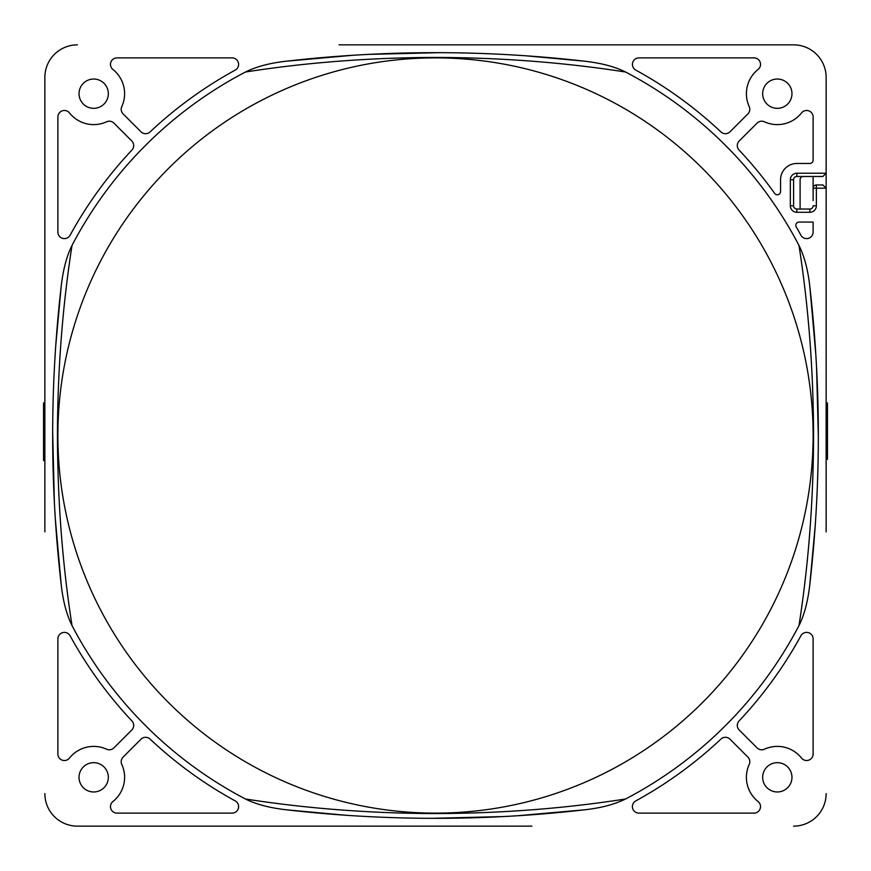 <?xml version="1.0" encoding="UTF-8"?>
<svg xmlns="http://www.w3.org/2000/svg" width="871" height="871" viewBox="0 0 871 871"><rect width="100%" height="100%" fill="white"/><g stroke="black" fill="none" stroke-linecap="round" stroke-linejoin="round"><path stroke-width="1.31" d="M813.122 200.58L813.122 188.212A3.255 3.255 0 0 1 816.377 184.957L822.888 184.957L826.144 188.212L813.122 188.212A3.255 3.255 0 0 1 816.377 184.957L816.377 205.796A6.511 6.511 0 0 1 809.878 212.295L796.845 212.295A6.511 6.511 0 0 1 790.335 205.785L790.335 179.731A6.511 6.511 0 0 1 796.845 173.231L826.144 173.231L826.144 77.41A32.554 32.554 0 0 0 793.59 44.857L339.091 44.857M826.144 531.909L826.144 173.242L822.888 176.486L796.845 176.486A3.255 3.255 0 0 0 793.59 179.742L793.59 205.785A3.255 3.255 0 0 0 796.845 209.04L809.867 209.04A3.255 3.255 0 0 0 813.122 205.785L816.377 205.785M44.857 339.091L44.857 77.41A32.554 32.554 0 0 1 77.41 44.857M44.857 77.41L44.857 531.909M339.091 826.144L77.41 826.144A32.554 32.554 0 0 1 44.857 793.59M77.41 826.144L531.909 826.144M826.144 793.59A32.554 32.554 0 0 1 793.59 826.144M108.331 93.687A14.655 14.655 0 0 0 93.687 79.032A14.655 14.655 0 0 0 79.032 93.687A14.655 14.655 0 0 0 93.687 108.331A14.655 14.655 0 0 0 108.331 93.687M108.331 777.313A14.655 14.655 0 0 0 93.687 762.669A14.655 14.655 0 0 0 79.032 777.313A14.655 14.655 0 0 0 93.687 791.968A14.655 14.655 0 0 0 108.331 777.313M791.968 93.687A14.655 14.655 0 0 0 777.313 79.032A14.655 14.655 0 0 0 762.669 93.687A14.655 14.655 0 0 0 777.313 108.331A14.655 14.655 0 0 0 791.968 93.687M791.968 777.313A14.655 14.655 0 0 0 777.313 762.669A14.655 14.655 0 0 0 762.669 777.313A14.655 14.655 0 0 0 777.313 791.968A14.655 14.655 0 0 0 791.968 777.313M52.663 435.5A1308.024 1308.024 0 0 0 61.166 584.354C62.973 600.892 66.599 614.643 72.021 625.585A410.176 410.176 0 0 0 245.415 798.979C255.998 804.303 269.738 807.929 286.646 809.834A1308.024 1308.024 0 0 0 584.354 809.834C600.892 808.027 614.643 804.401 625.585 798.979A410.176 410.176 0 0 0 798.979 625.585C804.303 615.002 807.929 601.262 809.834 584.354A1308.024 1308.024 0 0 0 809.834 286.646C808.027 270.108 804.401 256.368 798.979 245.415A410.176 410.176 0 0 0 625.585 72.021C615.002 66.697 601.262 63.071 584.354 61.166A1308.024 1308.024 0 0 0 286.646 61.166C270.108 62.973 256.357 66.599 245.415 72.021A410.176 410.176 0 0 0 72.021 245.415C66.697 255.998 63.071 269.738 61.166 286.646A1308.024 1308.024 0 0 0 52.663 435.5M720.938 131.924A6.511 6.511 0 0 0 730.007 131.793L747.895 113.894A6.511 6.511 0 0 0 749.212 106.578A30.931 30.931 0 0 1 758.064 69.484A6.511 6.511 0 0 0 754.014 57.878L638.9 57.878A6.511 6.511 0 0 0 635.786 70.094A416.686 416.686 0 0 1 720.938 131.924M754.014 813.122A6.511 6.511 0 0 0 758.064 801.516A30.931 30.931 0 0 1 749.212 764.422A6.511 6.511 0 0 0 747.895 757.106L730.007 739.207A6.511 6.511 0 0 0 720.938 739.076A416.686 416.686 0 0 1 635.776 800.906A6.511 6.511 0 0 0 638.9 813.122L754.014 813.122L638.9 813.122M737.302 725.401A6.511 6.511 0 0 0 739.207 730.007L757.106 747.895A6.511 6.511 0 0 0 764.422 749.212A30.931 30.931 0 0 1 801.516 758.064A6.511 6.511 0 0 0 813.122 754.014L813.122 638.9A6.511 6.511 0 0 0 800.906 635.776A416.686 416.686 0 0 1 739.076 720.938A6.511 6.511 0 0 0 737.302 725.401A6.511 6.511 0 0 1 739.076 720.938A416.686 416.686 0 0 0 800.906 635.776M57.878 754.014A6.511 6.511 0 0 0 69.484 758.064A30.931 30.931 0 0 1 106.578 749.212A6.511 6.511 0 0 0 113.894 747.895L131.793 730.007A6.511 6.511 0 0 0 131.924 720.938A416.686 416.686 0 0 1 70.094 635.776A6.511 6.511 0 0 0 57.878 638.9L57.878 754.014M235.224 800.906A416.686 416.686 0 0 1 150.062 739.076A6.511 6.511 0 0 0 140.993 739.207L123.105 757.106A6.511 6.511 0 0 0 121.788 764.422A30.931 30.931 0 0 1 112.936 801.516A6.511 6.511 0 0 0 116.986 813.122L232.1 813.122A6.511 6.511 0 0 0 235.224 800.906A416.686 416.686 0 0 1 150.062 739.076M140.993 131.793L123.105 113.894A6.511 6.511 0 0 1 121.788 106.578A30.931 30.931 0 0 0 112.936 69.484A6.511 6.511 0 0 1 116.986 57.878L232.1 57.878A6.511 6.511 0 0 1 235.224 70.094A416.686 416.686 0 0 0 150.062 131.924A6.511 6.511 0 0 1 140.993 131.793A6.511 6.511 0 0 0 150.062 131.924M131.924 150.062A6.511 6.511 0 0 0 131.793 140.993L113.894 123.105A6.511 6.511 0 0 0 106.578 121.788A30.931 30.931 0 0 1 69.484 112.936A6.511 6.511 0 0 0 57.878 116.986L57.878 232.1A6.511 6.511 0 0 0 70.094 235.224A416.686 416.686 0 0 1 131.924 150.062M813.122 222.061L813.122 232.1A6.511 6.511 0 0 1 800.906 235.224A416.686 416.686 0 0 0 796.246 226.95A3.255 3.255 0 0 1 799.066 222.061L813.122 222.061M813.122 160.21L813.122 116.986A6.511 6.511 0 0 0 801.516 112.936A30.931 30.931 0 0 1 764.422 121.788A6.511 6.511 0 0 0 757.106 123.105L739.207 140.993A6.511 6.511 0 0 0 739.076 150.062A416.686 416.686 0 0 1 774.667 193.427A3.255 3.255 0 0 0 780.568 191.544L780.568 179.742A16.277 16.277 0 0 1 796.845 163.465L809.867 163.465A3.255 3.255 0 0 0 813.122 160.21A3.255 3.255 0 0 1 809.867 163.465M531.909 44.857L793.59 44.857M813.122 176.486L813.122 191.468M803.356 176.486A3.255 3.255 0 0 0 800.101 179.742L800.101 209.04M44.857 437.765L43.55 437.765L43.55 402.946L44.857 402.946M43.55 437.765L43.55 460.552L44.857 460.552M61.166 286.646L55.777 345.297M52.674 432.103L54.35 501.859M55.298 518.528L61.166 584.354M72.021 625.585C62.483 564.571 57.617 501.217 57.432 435.5C57.595 370.066 62.462 306.701 72.021 245.415M435.5 57.878A377.622 377.622 0 0 0 57.878 435.5A377.622 377.622 0 0 0 435.5 813.122A377.622 377.622 0 0 0 813.122 435.5A377.622 377.622 0 0 0 435.5 57.878M625.585 798.979C564.571 808.517 501.217 813.383 435.5 813.568C370.066 813.405 306.701 808.538 245.415 798.979M245.415 72.021C306.429 62.483 369.783 57.617 435.5 57.432C500.934 57.595 564.299 62.462 625.585 72.021M798.979 245.415C808.517 306.429 813.383 369.783 813.568 435.5C813.405 500.934 808.538 564.299 798.979 625.585M584.354 61.166L525.649 55.777M438.897 52.674L368.585 54.383M353.049 55.265L286.646 61.166M809.834 584.354L815.245 525.376M818.337 436.611L816.584 367.91M815.822 354.486L809.834 286.646M286.646 809.834L345.362 815.223M432.103 818.326L503.699 816.552M516.59 815.822L584.354 809.834M760.525 64.389A6.511 6.511 0 0 1 758.064 69.484M238.61 806.611A6.511 6.511 0 0 1 232.1 813.122M106.578 121.788A6.511 6.511 0 0 1 113.894 123.105M737.302 145.599A6.511 6.511 0 0 1 739.207 140.993M826.144 459.333L827.45 459.333L827.45 402.946L826.144 402.946M827.45 427.008L826.144 427.008M827.45 404.209L826.144 404.209M796.845 173.231L796.845 176.486A3.255 3.255 0 0 0 793.59 179.742L790.335 179.742M790.335 205.785L793.59 205.785M796.845 209.04L796.845 212.295M809.867 212.295L809.867 209.04"/></g></svg>
